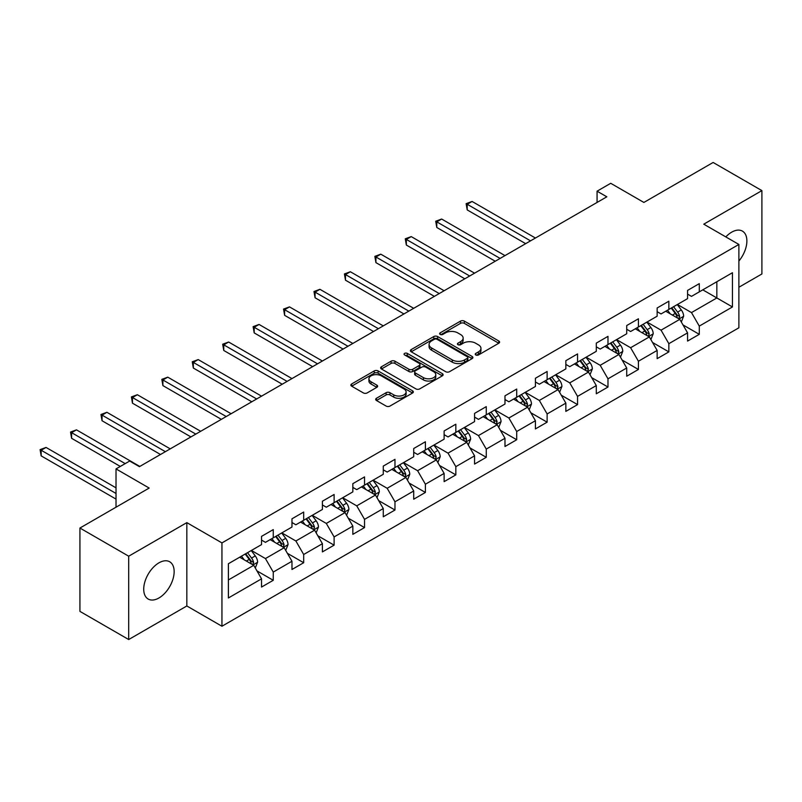 <?xml version="1.0" encoding="UTF-8"?>
<svg xmlns="http://www.w3.org/2000/svg" width="802" height="802" viewBox="0 0 802 802"><rect width="100%" height="100%" fill="white"/><g stroke="black" fill="none" stroke-linecap="round" stroke-linejoin="round"><path stroke-width="1.2" d="M475.786 354.965A1.895 1.093 0 0 0 478.463 354.965L498.814 343.226A2.707 1.564 0 0 0 499.606 342.123A2.707 1.564 0 0 0 498.814 341.01L464.348 321.111A2.707 1.564 0 0 0 460.518 321.111L440.168 332.86A1.895 1.093 0 0 0 439.616 333.632A1.895 1.093 0 0 0 440.168 334.404A1.895 1.093 0 0 0 442.854 334.404L445.481 332.89A8.662 5.002 0 0 1 457.741 332.89L460.609 334.544A8.662 5.002 0 0 1 463.145 338.083A8.662 5.002 0 0 1 460.609 341.622L457.982 343.146A1.895 1.093 0 0 0 457.421 343.918A1.895 1.093 0 0 0 457.982 344.69A1.895 1.093 0 0 0 460.659 344.69L463.295 343.166A8.662 5.002 0 0 1 475.546 343.166L478.423 344.83A8.662 5.002 0 0 1 480.959 348.369A8.662 5.002 0 0 1 478.423 351.898L475.786 353.421A1.895 1.093 0 0 0 475.235 354.193A1.895 1.093 0 0 0 475.786 354.965L475.786 353.421M158.936 597.981A21.514 12.421 120 0 0 172.991 579.014A21.514 12.421 120 0 0 169.693 561.771A21.514 12.421 120 0 0 158.936 562.844A21.514 12.421 120 0 0 144.881 581.801A21.514 12.421 120 0 0 148.18 599.044A21.514 12.421 120 0 0 158.936 597.981M738.883 261.051A21.514 12.421 120 0 0 742.421 231.116A21.514 12.421 120 0 0 731.665 232.179A21.514 12.421 120 0 0 725.81 236.911M376.459 398.273A2.707 1.564 0 0 0 375.667 399.386A2.707 1.564 0 0 0 376.459 400.489L386.133 406.073A2.707 1.564 0 0 0 389.962 406.073L412.549 393.02A2.707 1.564 0 0 0 413.341 391.917A2.707 1.564 0 0 0 412.549 390.815L378.083 370.915A2.707 1.564 0 0 0 374.253 370.915L351.667 383.957A2.707 1.564 0 0 0 350.865 385.07A2.707 1.564 0 0 0 351.667 386.173L363.346 392.91A2.707 1.564 0 0 0 367.176 392.91L376.84 387.336A2.707 1.564 0 0 0 377.632 386.223A2.707 1.564 0 0 0 376.84 385.12L371.045 381.772A7.248 4.18 0 0 1 368.93 378.825A7.248 4.18 0 0 1 373.401 374.955A7.248 4.18 0 0 1 381.291 375.867L403.987 388.96A7.248 4.18 0 0 1 406.103 391.917A7.248 4.18 0 0 1 401.632 395.787A7.248 4.18 0 0 1 393.742 394.875L389.962 392.689A2.707 1.564 0 0 0 386.133 392.689L376.459 398.273L376.459 400.489M738.883 287.256L761.9 273.963L761.9 190.615L713.128 162.465L643.886 202.445L610.723 183.297L597.069 191.187L606.823 196.811L139.428 466.654L129.673 461.03L116.019 468.909L116.019 507.205M128.701 556.197L128.701 639.535L186.836 605.971L186.836 522.633L128.701 556.197L79.929 528.037L149.182 488.057L116.019 468.909M186.836 522.633L221.943 542.904L738.883 244.45L738.883 327.797L221.943 626.242L221.943 542.904M761.9 190.615L703.765 224.179L738.883 244.45M445.681 371.687A2.707 1.564 0 0 0 449.511 371.687L472.097 358.644A2.707 1.564 0 0 0 472.889 357.542A2.707 1.564 0 0 0 472.097 356.439L437.631 336.539A2.707 1.564 0 0 0 433.802 336.539L411.215 349.582A2.707 1.564 0 0 0 410.413 350.685A2.707 1.564 0 0 0 411.215 351.787L445.681 371.687M405.361 355.376A1.895 1.093 0 0 1 407.286 355.647L442.293 375.857L419.737 388.88A2.707 1.564 0 0 1 415.907 388.88L381.441 368.98L381.441 366.775A2.707 1.564 0 0 0 380.639 367.877A2.707 1.564 0 0 0 381.441 368.98M381.441 366.775L391.105 361.191A2.707 1.564 0 0 1 394.935 361.191L408.91 369.261A2.707 1.564 0 0 0 412.739 369.261L419.155 365.552A2.707 1.564 0 0 0 419.947 364.449A2.707 1.564 0 0 0 419.155 363.346L404.609 354.945A1.895 1.093 0 0 1 404.048 354.163A1.895 1.093 0 0 1 405.221 353.161A1.895 1.093 0 0 1 407.286 353.391L442.323 373.622A2.707 1.564 0 0 1 443.115 374.734A2.707 1.564 0 0 1 442.323 375.837L442.323 373.622M128.701 639.535L79.929 611.385L79.929 528.037M256.961 570.894L273.251 580.297L273.251 572.077L291.978 561.26L291.978 569.48L303.677 562.723L303.677 554.503L322.404 543.696L322.404 551.916L334.113 545.159L334.113 536.939L352.84 526.122L352.84 534.343L364.539 527.586L364.539 519.365L383.266 508.558L383.266 516.779L394.975 510.022L394.975 501.801L413.702 490.984L413.702 499.205L425.401 492.448L425.401 484.228L444.128 473.421L444.128 481.641L455.837 474.884L455.837 466.664L474.563 455.847L474.563 464.067L486.263 457.31L486.263 449.09L504.989 438.283L504.989 446.503L516.699 439.747L516.699 431.516L535.425 420.709L535.425 428.93L547.124 422.173L547.124 413.952L565.851 403.135L565.851 411.366L577.56 404.609L577.56 396.378L596.287 385.572L596.287 393.792L607.986 387.035L607.986 378.815L626.713 367.998L626.713 376.228L638.422 369.461L638.422 361.241L657.149 350.434L657.149 358.654L668.848 351.898L668.848 343.677L687.575 332.86L687.575 341.081L699.284 334.324L699.284 326.103L732.447 306.955L732.447 272.72L716.838 281.733L716.838 297.953L732.447 306.955M273.251 580.297L261.542 587.054L261.542 578.833L228.38 597.981L228.38 563.736L261.542 544.598L261.542 536.368L273.251 529.611L273.251 537.841L291.978 527.024L291.978 518.804L303.677 512.047L303.677 520.267L322.404 509.46L322.404 501.23L334.113 494.473L334.113 502.694L352.84 491.887L352.84 483.666L364.539 476.909L364.539 485.13L383.266 474.313L383.266 466.092L394.975 459.335L394.975 467.556L413.702 456.749L413.702 448.529L425.401 441.772L425.401 449.992L444.128 439.175L444.128 430.955L455.837 424.198L455.837 432.418L474.563 421.611L474.563 413.391L486.263 406.634L486.263 414.855L504.989 404.038L504.989 395.817L516.699 389.06L516.699 397.281L535.425 386.474L535.425 378.253L547.124 371.496L547.124 379.717L565.851 368.9L565.851 360.679L577.56 353.923L577.56 362.143L596.287 351.336L596.287 343.116L607.986 336.359L607.986 344.579L626.713 333.762L626.713 325.542L638.422 318.785L638.422 327.005L657.149 316.199L657.149 307.978L668.848 301.211L668.848 309.442L687.575 298.625L687.575 290.404L699.284 283.647L699.284 291.868L732.447 272.72M270.124 539.636L284.169 547.746L265.442 558.563L251.397 550.453M261.542 540.087L265.442 542.342L273.251 537.841M265.442 558.563L273.251 572.077M284.169 547.746L291.978 561.26M300.56 522.072L314.605 530.182L295.878 540.989L281.833 532.879M291.978 522.523L295.878 524.769L303.677 520.267M295.878 540.989L303.677 554.503M314.605 530.182L322.404 543.696M330.985 504.498L345.03 512.608L326.304 523.425L312.259 515.315M322.404 504.949L326.304 507.205L334.113 502.694M326.304 523.425L334.113 536.939M345.03 512.608L352.84 526.122M361.421 486.934L375.466 495.045L356.74 505.851L342.695 497.741M352.84 487.385L356.74 489.631L364.539 485.13M356.74 505.851L364.539 519.365M375.466 495.045L383.266 508.558M391.847 469.36L405.892 477.471L387.165 488.288L373.12 480.177M383.266 469.812L387.165 472.067L394.975 467.556M387.165 488.288L394.975 501.801M405.892 477.471L413.702 490.984M422.283 451.797L436.328 459.907L417.601 470.714L403.556 462.604M413.702 452.248L417.601 454.493L425.401 449.992M417.601 470.714L425.401 484.228M436.328 459.907L444.128 473.421M452.709 434.223L466.754 442.333L448.027 453.14L433.982 445.04M444.128 434.674L448.027 436.93L455.837 432.418M448.027 453.14L455.837 466.664M466.754 442.333L474.563 455.847M483.145 416.659L497.19 424.759L478.463 435.576L464.418 427.466M474.563 417.1L478.463 419.356L486.263 414.855M478.463 435.576L486.263 449.09M497.19 424.759L504.989 438.283M513.571 399.085L527.616 407.195L508.889 418.002L494.844 409.892M504.989 399.536L508.889 401.792L516.699 397.281M508.889 418.002L516.699 431.516M527.616 407.195L535.425 420.709M544.007 381.511L558.052 389.622L539.325 400.439L525.28 392.328M535.425 381.963L539.325 384.218L547.124 379.717M539.325 400.439L547.124 413.952M558.052 389.622L565.851 403.135M574.433 363.948L588.478 372.058L569.751 382.865L555.706 374.755M565.851 364.399L569.751 366.654L577.56 362.143M569.751 382.865L577.56 396.378M588.478 372.058L596.287 385.572M604.868 346.374L618.913 354.484L600.187 365.301L586.142 357.191M596.287 346.825L600.187 349.081L607.986 344.579M600.187 365.301L607.986 378.815M618.913 354.484L626.713 367.998M635.294 328.81L649.339 336.92L630.613 347.727L616.568 339.617M626.713 329.261L630.613 331.507L638.422 327.005M630.613 347.727L638.422 361.241M649.339 336.92L657.149 350.434M665.73 311.236L679.775 319.346L661.048 330.163L647.003 322.053M657.149 311.687L661.048 313.943L668.848 309.442M661.048 330.163L668.848 343.677M679.775 319.346L687.575 332.86M702.793 289.843L716.838 297.953L691.484 312.59L677.429 304.479M687.575 294.123L691.484 296.369L699.284 291.868M691.484 312.59L699.284 326.103M186.836 605.971L221.943 626.242M597.069 191.187L597.069 202.445M228.38 579.956L253.743 565.32L239.698 557.21M253.743 565.32L261.542 578.833M682.993 324.92L699.284 334.324M652.567 342.494L668.848 351.898M622.131 360.058L638.422 369.461M591.706 377.632L607.986 387.035M561.27 395.196L577.56 404.609M530.844 412.769L547.124 422.173M500.408 430.343L516.699 439.747M469.982 447.907L486.263 457.31M439.546 465.481L455.837 474.884M409.11 483.045L425.401 492.448M378.684 500.618L394.975 510.022M348.248 518.182L364.539 527.586M317.823 535.756L334.113 545.159M287.387 553.32L303.677 562.723M476.548 355.236L478.423 354.153A8.662 5.002 0 0 0 480.959 350.614L480.959 348.369M463.145 338.083L463.145 340.339A8.662 5.002 0 0 1 460.609 343.878L458.734 344.96M498.774 343.246L464.348 323.366A2.707 1.564 0 0 0 460.518 323.366L440.93 334.675M472.097 356.439L472.097 358.644L437.631 338.785A2.707 1.564 0 0 0 433.802 338.785L411.246 351.807M467.315 358.314A1.895 1.093 0 0 0 467.867 357.542A1.895 1.093 0 0 0 467.315 356.77L437.06 339.296A1.895 1.093 0 0 0 434.383 339.296L431.606 340.9A8.662 5.002 0 0 0 429.07 344.439A8.662 5.002 0 0 0 431.606 347.978L452.278 359.918A8.662 5.002 0 0 0 464.538 359.918L467.315 358.314L467.315 360.569A1.895 1.093 0 0 0 467.867 359.787L467.867 357.542M429.07 344.439L429.07 346.695A8.662 5.002 0 0 0 431.606 350.233L431.606 347.978M467.315 360.569L464.538 362.173A8.662 5.002 0 0 1 452.278 362.173L431.606 350.233M381.471 369L391.105 363.436L391.105 361.191M419.947 364.449L419.947 366.704A2.707 1.564 0 0 1 419.155 367.807L412.739 371.506A2.707 1.564 0 0 1 408.91 371.506L394.935 363.436A2.707 1.564 0 0 0 391.105 363.436M423.416 377.632A7.248 4.18 0 0 0 431.316 378.534A7.248 4.18 0 0 0 435.787 374.674A7.248 4.18 0 0 0 433.661 371.717L425.672 367.105A2.707 1.564 0 0 0 421.842 367.105L415.426 370.805A2.707 1.564 0 0 0 414.634 371.907A2.707 1.564 0 0 0 415.426 373.02L423.416 377.632L423.416 379.887A7.248 4.18 0 0 0 431.316 380.79A7.248 4.18 0 0 0 435.787 376.93L435.787 374.674M414.634 371.907L414.634 374.163A2.707 1.564 0 0 0 415.426 375.266L415.426 373.02M423.416 379.887L415.426 375.266M406.103 391.917L406.103 394.173A7.248 4.18 0 0 1 401.632 398.033A7.248 4.18 0 0 1 393.742 397.13L389.962 394.945A2.707 1.564 0 0 0 386.133 394.945L376.499 400.509M368.93 378.825L368.93 381.07A7.248 4.18 0 0 0 371.045 384.028L371.045 381.772M376.81 387.356L371.045 384.028M412.549 390.815L412.549 393.02L378.083 373.171A2.707 1.564 0 0 0 374.253 373.171L351.697 386.193M681.319 322.013L683.635 316.168A7.308 4.221 -120 0 0 681.299 309.943L677.279 304.57M670.261 313.853L667.525 310.204M535.425 238.034L472.087 201.462L467.205 204.279L467.205 209.913L525.671 243.668M678.642 318.695L679.695 316.479A7.308 4.221 -120 0 0 677.6 312.088L673.57 306.715M671.735 307.767L676.206 313.732A3.719 2.145 60 0 1 676.888 314.865L679.695 316.479M671.234 308.068L675.254 313.442A7.308 4.221 60 0 1 677.349 317.833M467.205 209.913L466.132 203.658L530.543 240.851M466.132 203.658L472.087 201.462M650.883 339.587L653.209 333.742A7.308 4.221 -120 0 0 650.873 327.517L646.843 322.143M639.826 331.427L637.089 327.777M504.989 255.607L441.651 219.036L436.779 221.853L436.779 227.477L495.235 261.231M648.216 336.269L649.259 334.053A7.308 4.221 -120 0 0 647.164 329.652L643.144 324.279M641.309 325.341L645.78 331.306A3.719 2.145 60 0 1 646.452 332.429L649.259 334.053M640.798 325.632L644.828 331.005A7.308 4.221 60 0 1 646.923 335.406M436.779 227.477L435.707 221.232L500.117 258.414M435.707 221.232L441.651 219.036M620.457 357.161L622.773 351.306A7.308 4.221 -120 0 0 620.437 345.081L616.417 339.707M609.4 348.99L606.663 345.341M474.563 273.171L411.225 236.6L406.343 239.417L406.343 245.051L464.809 278.805M617.781 353.832L618.823 351.627A7.308 4.221 -120 0 0 616.738 347.226L612.708 341.852M610.873 342.905L615.345 348.87A3.719 2.145 60 0 1 616.026 350.003L618.823 351.627M610.372 343.206L614.392 348.579A7.308 4.221 60 0 1 616.487 352.97M406.343 245.051L405.271 238.806L469.681 275.988M405.271 238.806L411.225 236.6M590.021 374.724L592.347 368.88A7.308 4.221 -120 0 0 590.011 362.654L585.981 357.281M578.964 366.564L576.227 362.915M444.128 290.745L380.79 254.174L375.917 256.991L375.917 262.625L434.373 296.369M587.355 371.406L588.397 369.191A7.308 4.221 -120 0 0 586.302 364.79L582.282 359.416M580.447 360.479L584.909 366.444A3.719 2.145 60 0 1 585.59 367.567L588.397 369.191M579.936 360.77L583.966 366.143A7.308 4.221 60 0 1 586.051 370.544M375.917 262.625L374.845 256.369L439.255 293.562M374.845 256.369L380.79 254.174M559.596 392.298L561.911 386.454A7.308 4.221 -120 0 0 559.575 380.228L555.555 374.845M548.538 384.128L545.801 380.479M413.702 308.309L350.364 271.748L345.482 274.555L345.482 280.189L403.947 313.943M556.919 388.97L557.961 386.764A7.308 4.221 -120 0 0 555.876 382.364L551.846 376.99M550.012 378.043L554.483 384.008A3.719 2.145 60 0 1 555.154 385.14L557.961 386.764M549.51 378.343L553.53 383.717A7.308 4.221 60 0 1 555.626 388.108M345.482 280.189L344.409 273.943L408.82 311.126M344.409 273.943L350.364 271.748M529.16 409.862L531.485 404.018A7.308 4.221 -120 0 0 529.15 397.792L525.12 392.419M518.102 401.702L515.365 398.053M383.266 325.883L319.928 289.311L315.056 292.128L315.056 297.763L373.511 331.507M526.493 406.544L527.536 404.328A7.308 4.221 -120 0 0 525.44 399.937L521.42 394.554M519.586 395.617L524.047 401.581A3.719 2.145 60 0 1 524.729 402.704L527.536 404.328M519.074 395.907L523.104 401.281A7.308 4.221 60 0 1 525.19 405.682M315.056 297.763L313.983 291.507L378.394 328.7M313.983 291.507L319.928 289.311M498.734 427.436L501.049 421.591A7.308 4.221 -120 0 0 498.714 415.366L494.694 409.992M487.676 419.266L484.939 415.616M352.84 343.446L289.502 306.885L284.62 309.692L284.62 315.326L343.086 349.081M496.057 424.108L497.1 421.902A7.308 4.221 -120 0 0 495.014 417.501L490.984 412.128M489.15 413.18L493.621 419.145A3.719 2.145 60 0 1 494.293 420.278L497.1 421.902M488.649 413.481L492.669 418.855A7.308 4.221 60 0 1 494.764 423.245M284.62 315.326L283.547 309.081L347.958 346.263M283.547 309.081L289.502 306.885M468.298 445L470.624 439.155A7.308 4.221 -120 0 0 468.288 432.93L464.258 427.556M457.24 436.839L454.503 433.19M322.404 361.02L259.066 324.449L254.194 327.266L254.194 332.9L312.65 366.654M465.631 441.681L466.674 439.466A7.308 4.221 -120 0 0 464.579 435.075L460.559 429.692M458.724 430.754L463.185 436.719A3.719 2.145 60 0 1 463.867 437.852L466.674 439.466M458.213 431.045L462.243 436.418A7.308 4.221 60 0 1 464.328 440.819M254.194 332.9L253.121 326.645L317.532 363.837M253.121 326.645L259.066 324.449M437.872 462.574L440.188 456.729A7.308 4.221 -120 0 0 437.852 450.503L433.832 445.13M426.814 454.403L424.078 450.754M291.978 378.584L228.64 342.023L223.758 344.84L223.758 350.464L282.224 384.218M435.195 459.245L436.238 457.04A7.308 4.221 -120 0 0 434.153 452.639L430.123 447.265M428.288 448.328L432.759 454.283A3.719 2.145 60 0 1 433.431 455.416L436.238 457.04M427.787 448.619L431.807 453.992A7.308 4.221 60 0 1 433.902 458.393M223.758 350.464L222.685 344.218L287.096 381.401M222.685 344.218L228.64 342.023M407.436 480.137L409.762 474.293A7.308 4.221 -120 0 0 407.426 468.067L403.396 462.694M396.378 471.977L393.642 468.328M261.542 396.158L198.204 359.587L193.332 362.404L193.332 368.038L251.788 401.792M404.769 476.819L405.812 474.604A7.308 4.221 -120 0 0 403.717 470.213L399.697 464.839M397.862 465.892L402.323 471.857A3.719 2.145 60 0 1 403.005 472.99L405.812 474.604M397.351 466.183L401.381 471.556A7.308 4.221 60 0 1 403.466 475.957M193.332 368.038L192.259 361.782L256.67 398.975M192.259 361.782L198.204 359.587M377.01 497.711L379.326 491.867A7.308 4.221 -120 0 0 376.99 485.641L372.97 480.268M365.953 489.551L363.216 485.892M231.116 413.722L167.778 377.161L162.896 379.978L162.896 385.602L221.362 419.356M374.333 494.383L375.376 492.177A7.308 4.221 -120 0 0 373.291 487.776L369.261 482.403M367.426 483.466L371.897 489.42A3.719 2.145 60 0 1 372.569 490.553L375.376 492.177M366.925 483.756L370.945 489.13A7.308 4.221 60 0 1 373.04 493.531M162.896 385.602L161.824 379.356L226.234 416.539M161.824 379.356L167.778 377.161M346.574 515.275L348.9 509.43A7.308 4.221 -120 0 0 346.564 503.205L342.534 497.831M335.517 507.115L332.78 503.466M200.68 431.296L137.343 394.724L132.47 397.541L132.47 403.175L190.926 436.93M343.908 511.957L344.95 509.741A7.308 4.221 -120 0 0 342.855 505.35L338.835 499.977M337 501.029L341.462 506.994A3.719 2.145 60 0 1 342.143 508.127L344.95 509.741M336.489 501.32L340.519 506.704A7.308 4.221 60 0 1 342.604 511.095M132.47 403.175L131.398 396.92L195.808 434.113M131.398 396.92L137.343 394.724M316.148 532.849L318.464 527.004A7.308 4.221 -120 0 0 316.128 520.779L312.108 515.405M305.091 524.688L302.354 521.029M170.255 448.869L106.917 412.298L102.034 415.115L102.034 420.739L160.5 454.493M313.472 529.52L314.514 527.315A7.308 4.221 -120 0 0 312.429 522.914L308.399 517.541M306.565 518.603L311.036 524.558A3.719 2.145 60 0 1 311.707 525.691L314.514 527.315M306.063 518.894L310.083 524.267A7.308 4.221 60 0 1 312.178 528.668M102.034 420.739L100.962 414.494L165.372 451.676M100.962 414.494L106.917 412.298M285.712 550.413L288.038 544.568A7.308 4.221 -120 0 0 285.702 538.342L281.672 532.969M274.655 542.252L271.918 538.603M139.819 466.433L76.481 429.862L71.609 432.679L71.609 438.313L120.31 466.433M283.036 547.094L284.088 544.879A7.308 4.221 -120 0 0 281.993 540.488L277.973 535.114M276.139 536.167L280.6 542.132A3.719 2.145 60 0 1 281.281 543.265L284.088 544.879M275.627 536.468L279.657 541.841A7.308 4.221 60 0 1 281.743 546.232M71.609 438.313L70.536 432.057L125.192 463.616M70.536 432.057L76.481 429.862M255.287 567.986L257.602 562.142A7.308 4.221 -120 0 0 255.267 555.916L251.247 550.543M244.229 559.826L241.492 556.177M116.019 487.837L46.045 447.436L41.173 450.253L41.173 455.877L116.019 499.095M252.61 564.668L253.653 562.453A7.308 4.221 -120 0 0 251.567 558.052L247.537 552.678M245.703 553.741L250.174 559.696A3.719 2.145 60 0 1 250.846 560.829L253.653 562.453M245.201 554.032L249.221 559.405A7.308 4.221 60 0 1 251.317 563.806M41.173 455.877L40.1 449.631L116.019 493.461M40.1 449.631L46.045 447.436M478.423 354.153L478.423 351.898M457.982 344.69L457.982 343.146M460.609 343.878L460.609 341.622M440.168 334.404L440.168 332.86M460.518 323.366L460.518 321.111M464.348 323.366L464.348 321.111M498.814 343.226L498.814 341.01M411.215 351.787L411.215 349.582M433.802 338.785L433.802 336.539M437.631 338.785L437.631 336.539M452.278 362.173L452.278 359.918M464.538 362.173L464.538 359.918M394.935 363.436L394.935 361.191M408.91 371.506L408.91 369.261M412.739 371.506L412.739 369.261M419.155 367.807L419.155 365.552M407.286 355.647L407.286 353.391M386.133 394.945L386.133 392.689M389.962 394.945L389.962 392.689M393.742 397.13L393.742 394.875M376.84 387.336L376.84 385.12M351.667 386.173L351.667 383.957M374.253 373.171L374.253 370.915M378.083 373.171L378.083 370.915M679.053 318.935L683.585 316.309M677.6 312.088L681.299 309.943M672.397 315.086L675.254 313.442M648.628 336.499L653.159 333.883M647.164 329.652L650.873 327.517M641.971 332.66L644.828 331.005M618.192 354.073L622.723 351.456M616.738 347.226L620.437 345.081M611.535 350.223L614.392 348.579M587.756 371.637L592.297 369.02M586.302 364.79L590.011 362.654M581.109 367.797L583.966 366.143M557.33 389.211L561.861 386.594M555.876 382.364L559.575 380.228M550.673 385.361L553.53 383.717M526.894 406.774L531.435 404.158M525.44 399.937L529.15 397.792M520.247 402.935L523.104 401.281M496.468 424.348L500.999 421.732M495.014 417.501L498.714 415.366M489.811 420.509L492.669 418.855M466.032 441.912L470.573 439.295M464.579 435.075L468.288 432.93M459.376 438.072L462.243 436.418M435.606 459.486L440.138 456.869M434.153 452.639L437.852 450.503M428.95 455.646L431.807 453.992M405.17 477.05L409.712 474.433M403.717 470.213L407.426 468.067M398.514 473.21L401.381 471.556M374.745 494.623L379.276 492.007M373.291 487.776L376.99 485.641M368.088 490.784L370.945 489.13M344.309 512.197L348.85 509.571M342.855 505.35L346.564 503.205M337.652 508.348L340.519 506.704M313.883 529.761L318.414 527.145M312.429 522.914L316.128 520.779M307.226 525.922L310.083 524.267M283.447 547.335L287.988 544.708M281.993 540.488L285.702 538.342M276.79 543.485L279.657 541.841M253.021 564.899L257.552 562.282M251.567 558.052L255.267 555.916M246.364 561.059L249.221 559.405"/></g></svg>
